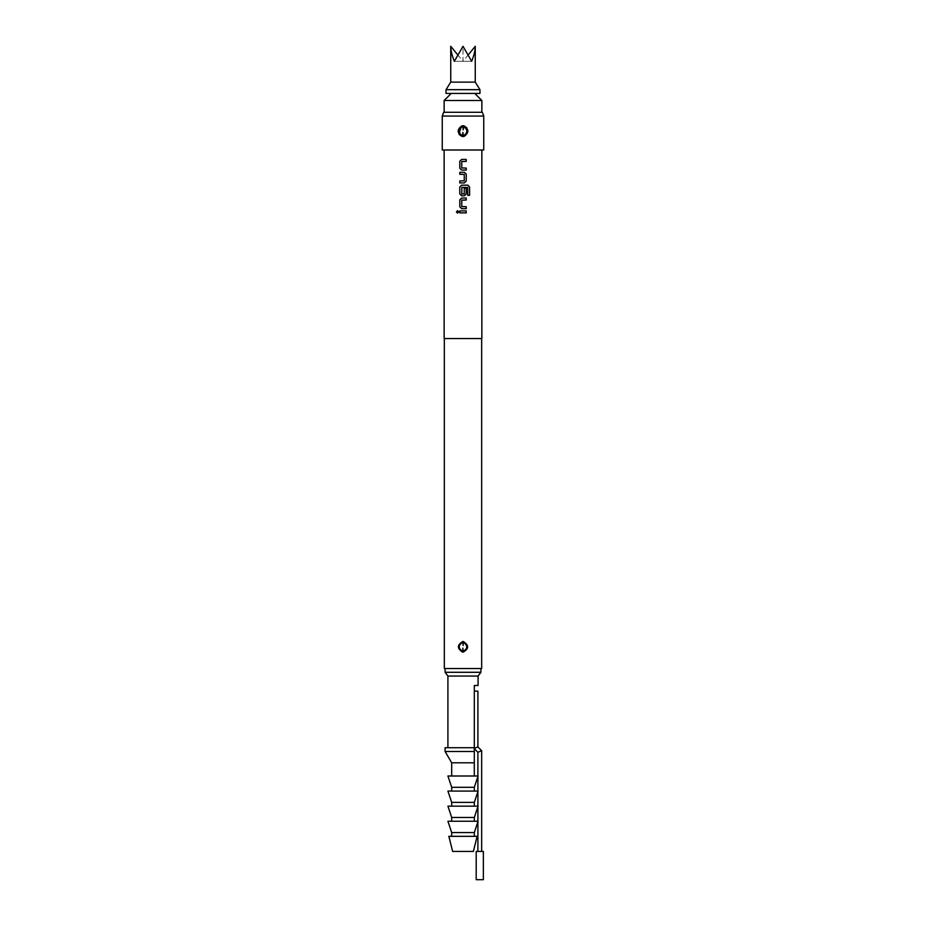 <?xml version="1.0" encoding="UTF-8"?>
<svg xmlns="http://www.w3.org/2000/svg" width="926" height="926" viewBox="0 0 926 926"><rect width="100%" height="100%" fill="white"/><g stroke="black" fill="none" stroke-linecap="round" stroke-linejoin="round"><path stroke-width="0.69" stroke-dasharray="4.63 3.47" d="M457.56 213.119L458.787 211.892L457.56 210.665M481.856 338.557L444.144 338.557M483.742 150L442.258 150M463 136.55L464.065 136.423L463.822 135.59L462.178 135.59L461.935 136.423L463 136.55M467.85 131.145L466.866 127.846M461.935 125.878L462.178 126.712L463.822 126.712L464.065 125.878L461.935 125.878L459.146 134.478M483.742 116.063L442.258 116.063M482.365 112.289L443.635 112.289M463 338.557L481.67 338.557L463 338.557M481.67 668.526L444.33 668.526M463 652.228C468.799 649.3 469.146 645.758 464.053 641.591L463 641.452C457.201 644.38 456.854 647.922 461.958 652.089L463 652.228M463.833 642.32C467.861 645.561 467.734 648.594 463.475 651.429L462.167 651.36C458.139 648.119 458.266 645.086 462.537 642.25L463.833 642.32L464.053 641.591M463.058 648.119L463.475 651.429M463 668.526L445.082 668.526L463 668.526M480.918 672.288L445.082 672.288M478.082 676.061L447.918 676.061M451.691 762.793L474.309 762.793L474.309 747.71L463 747.71L474.309 747.71L474.309 685.495L478.082 685.495M463 112.289L481.856 112.289L463 112.289M481.856 100.506L444.144 100.506M463 93.433L474.783 93.433L463 93.433M479.969 93.433L446.031 93.433M479.969 89.672L446.031 89.672M475.258 82.125L450.742 82.125M457.513 54.599L463 61.313L463 46.3L454.33 61.313L463 61.313L463 46.3L471.67 61.313C474.008 55.491 475.2 50.479 475.258 46.3M468.487 54.599L463 61.313L454.33 61.313C451.992 55.491 450.8 50.479 450.742 46.3M463 61.313L471.67 61.313L463 61.313M474.309 747.71L445.082 747.71M463 747.71L447.918 747.71L463 747.71M474.309 751.484L445.082 751.484M478.059 776L447.918 776M474.309 787.308L451.691 787.308M478.059 791.082L447.918 791.082M481.67 750.708L477.897 752.271M476.195 851.422L483.36 851.422M478.059 821.246L447.918 821.246M478.059 806.164L447.918 806.164M474.309 748.416L474.309 691.143L474.309 748.416L477.897 746.935M474.309 691.143L477.897 691.143M474.309 802.391L451.691 802.391M474.309 817.473L451.691 817.473M474.309 832.567L451.691 832.567M477.145 836.328L448.855 836.328M476.195 879.7L483.36 879.7M481.67 879.7L477.897 879.7L481.67 879.7M463 836.328L451.691 836.328L463 836.328M473.371 851.422L452.629 851.422M463.463 135.647L462.178 135.59C458.173 132.626 458.173 129.663 462.178 126.712L463.822 126.712C467.827 129.675 467.827 132.638 463.822 135.59L463.058 132.43M459.828 210.908L466.229 210.908M459.828 212.887L466.229 212.887M466.229 200.016L461.761 200.143L461.761 206.556L466.229 206.683M461.634 208.663L466.229 208.663M461.634 198.037L466.229 198.037M466.229 188.267L464.25 188.267L464.25 193.893L461.773 193.893L461.773 187.492L467.537 187.365L467.665 195.328L469.598 195.328M461.634 185.165L467.838 185.165M461.634 195.791L464.401 195.791M464.389 172.305L459.794 172.305M459.828 174.285L464.134 174.285M464.123 174.285L464.134 180.94M459.828 180.94L464.123 180.94M459.828 182.92L464.401 182.92M466.229 161.413L461.761 161.541L461.761 167.942L466.229 168.081M461.634 170.06L466.229 170.06M461.634 159.434L466.229 159.434M462.167 651.36L461.958 652.089M462.942 645.561L462.537 642.25M462.942 129.871L462.549 126.642"/><path stroke-width="1.39" d="M457.594 210.665L456.46 211.892L457.594 213.119M458.752 211.892L457.56 210.665L456.402 211.892L457.56 213.119L458.752 211.892M444.144 150L444.144 338.557L481.856 338.557L481.856 150M459.794 212.887L466.229 212.887L466.229 210.908L459.794 210.908L459.794 212.887L459.828 210.908M461.634 208.663L466.229 208.663L466.229 206.683L461.761 206.556L461.761 200.143L466.229 200.016L466.229 198.037L461.634 198.037L459.794 199.889L459.794 206.811L461.634 208.663M461.634 195.791L464.401 195.791L466.229 193.951L466.229 188.267L464.262 188.267L464.262 193.893L461.761 193.893L461.889 187.365L467.711 187.492L467.711 195.328L469.598 195.328L469.598 187.017L467.838 185.165L461.634 185.165L459.794 187.017L459.794 193.951L461.634 195.791M459.794 182.92L464.401 182.92L466.229 181.079L466.229 174.146L464.401 172.305L459.794 172.305L459.794 174.285L464.262 174.412L464.262 180.813L459.794 180.94L459.794 182.92L459.828 180.94M461.634 170.06L466.229 170.06L466.229 168.081L461.761 167.942L461.761 161.541L466.229 161.413L466.229 159.434L461.634 159.434L459.794 161.274L459.794 168.208L461.634 170.06M463 150L483.742 150L483.742 116.063L442.258 116.063L442.258 150L463 150M466.866 127.846L464.065 125.878C469.065 129.385 469.065 132.904 464.065 136.423L463 136.55L464.065 136.423L467.85 131.145M463 125.751L464.065 125.878L463.822 126.712L462.178 126.712L461.935 125.878L463 125.751M442.258 116.063L443.635 112.289L482.365 112.289L483.742 116.063M459.146 134.478L461.935 136.423C456.935 132.916 456.935 129.397 461.935 125.878M444.33 338.557L444.33 668.526L481.67 668.526L481.67 338.557M463 641.452L463.116 641.452C469.158 645.133 469.123 648.721 463 652.228L462.873 652.217C456.842 648.536 456.888 644.947 463 641.452M463.093 642.216C458.162 644.913 457.976 647.98 462.525 651.429L462.896 651.464C467.838 648.767 468.024 645.688 463.463 642.25L463.116 641.452M462.942 648.119L462.525 651.429M447.918 747.71L447.918 676.061L445.082 672.288L480.918 672.288L480.918 668.526M447.918 676.061L478.082 676.061L480.918 672.288M478.082 676.061L478.082 685.495L474.309 685.495L474.309 762.793L451.691 762.793L445.082 751.484L474.309 751.484M451.217 93.433L444.144 100.506L481.856 100.506L481.856 112.289M446.031 89.672L446.031 93.433L479.969 93.433L479.969 89.672L446.031 89.672L450.742 82.125L475.258 82.125L479.969 89.672M450.742 82.125L450.742 46.3C450.8 50.479 451.992 55.491 454.33 61.313L463 46.3L471.67 61.313C474.008 55.491 475.2 50.479 475.258 46.3L468.487 54.599M450.742 46.3L457.513 54.599M445.082 751.484L445.082 747.71L474.309 747.71M451.691 791.082L451.691 787.308L447.918 776L478.059 776M451.691 787.308L474.309 787.308L477.897 776.567L477.897 791.082M474.309 748.683L477.897 752.271L481.67 750.708L481.67 851.422M478.059 821.246L447.918 821.246L451.691 832.567L474.309 832.567L477.897 821.813L477.897 851.422M478.059 806.164L447.918 806.164L451.691 817.473L474.309 817.473L477.897 806.731L477.897 821.246M478.059 791.082L447.918 791.082L451.691 802.391L474.309 802.391L477.897 791.649L477.897 806.164M474.309 748.416L477.897 746.935L481.67 750.708M477.897 746.935L477.897 691.143L474.309 691.143M483.36 851.422L476.195 851.422L476.195 879.7L483.36 879.7L483.36 851.422M463 836.328L477.145 836.328L473.371 851.422L452.629 851.422L448.855 836.328L463 836.328M463.451 126.642L462.178 126.712C458.173 129.675 458.173 132.638 462.178 135.59L463.822 135.59C467.827 132.626 467.827 129.663 463.822 126.712L463.058 129.871M461.935 136.423L462.178 135.59L463.822 135.59L464.065 136.423M466.195 212.887L466.195 210.908M461.646 198.037L459.828 199.889L459.828 206.811L461.646 208.663M466.195 208.663L466.195 206.683M466.195 200.016L466.195 198.037M469.54 195.328L469.598 187.017M469.54 187.017L467.792 185.165M461.646 185.165L459.828 187.017L459.828 193.951L461.646 195.791M464.389 195.791L466.195 193.951L466.195 188.267M464.389 182.92L466.229 181.079M466.195 181.079L466.229 174.146M466.195 174.146L464.389 172.305M459.828 172.305L459.828 174.285M461.646 159.434L459.828 161.274L459.828 168.208L461.646 170.06M466.195 170.06L466.195 168.081M466.195 161.413L466.195 159.434M462.896 651.464L462.873 652.217M463.058 645.561L463.463 642.25M462.942 132.43L462.537 135.647M474.783 93.433L481.856 100.506M475.258 82.125L475.258 46.3M444.144 112.289L444.144 100.506M474.309 776L474.309 762.793M474.309 791.082L474.309 787.308M477.897 752.271L477.897 776M474.309 806.164L474.309 802.391M474.309 821.246L474.309 817.473M474.309 836.328L474.309 832.567M451.691 836.328L451.691 832.567M451.691 821.246L451.691 817.473M451.691 806.164L451.691 802.391M451.691 776L451.691 762.793M445.082 672.288L445.082 668.526"/></g></svg>
